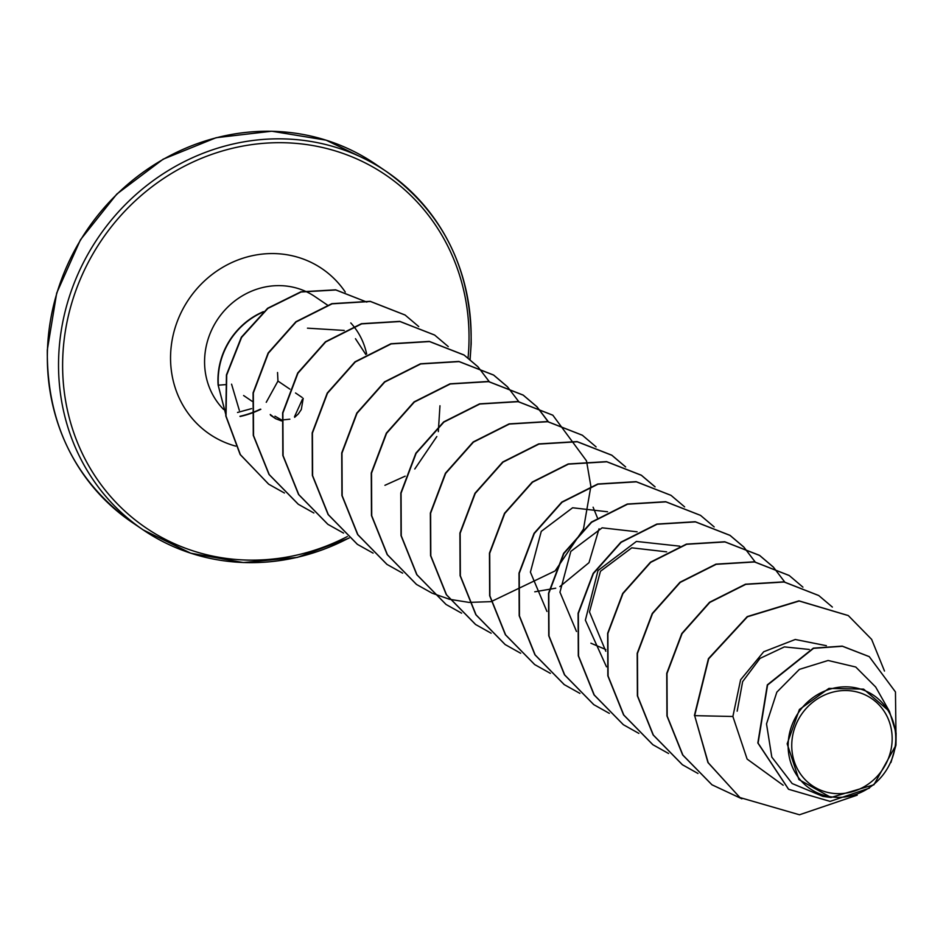 <?xml version="1.0" encoding="UTF-8"?>
<svg xmlns="http://www.w3.org/2000/svg" width="946" height="946" viewBox="0 0 946 946"><rect width="100%" height="100%" fill="white"/><g stroke="black" fill="none" stroke-linecap="round" stroke-linejoin="round"><path stroke-width="1.42" d="M240.107 416.5A95.924 89.22 124.1 0 0 260.836 409.275M239.953 416.287A95.924 89.22 124.1 0 0 260.375 409.18M277.545 372.511L277.958 381.061L266.24 402.31M302.401 399.318L294.537 416.678M289.854 419.196L281.825 420.012M281.565 419.965L274.979 416.205M791.767 743.816A52.704 49.026 -55.9 0 1 843.655 690.556A52.704 49.026 -55.9 0 1 892.137 740.387A52.704 49.026 -55.9 0 1 840.237 793.647A52.704 49.026 -55.9 0 1 791.767 743.816M788.172 743.946A56.476 52.527 -55.9 0 1 843.785 686.867A56.476 52.527 -55.9 0 1 895.72 740.269A56.476 52.527 -55.9 0 1 840.119 797.336A56.476 52.527 -55.9 0 1 788.172 743.946M895.968 745.129L873.915 784.79L831.002 797.466L798.932 779.575L787.167 743.804L799.405 709.5L828.909 688.404L863.627 689.137L889.441 711.392L896.11 733.032L895.968 745.129L890.955 762.476M262.716 312.227A70.855 65.901 124.1 0 0 218.23 377.986A70.855 65.901 124.1 0 0 218.36 385.188L225.195 384.655M307.474 328.167L344.214 330.438M355.471 338.703L365.795 354.466M366.658 353.97A72.937 67.84 124.1 0 0 350.765 322.929M231.569 384.171L239.35 410.434M737.171 711.179L742.645 681.605L759.969 658.428L784.388 646.898L809.268 649.453M605.795 651.25L589.488 611.944L600.462 571.289L631.786 547.829L666.658 551.849M605.854 649.559L590.907 643.197M576.492 631.479L559.961 592.208L570.816 551.4L602.141 527.821L637.107 531.806M546.954 611.447L530.41 572.141L541.266 531.368L572.614 507.777L607.568 511.774M593.107 507.21L597.399 517.769M599.043 528.826L589.003 562.669L559.843 586.626M555.751 588.199L534.774 591.794M384.927 485.31L405.195 476.157M414.786 468.991L436.815 436.544M438.317 431.624L439.973 405.763M679.807 546.173L636.41 541.431L598.002 570.544L585.373 620.162L606.469 666.812M826.39 645.692L795.255 639.484L763.694 651.77L740.612 679.772L732.878 716.489L747.127 759.082L783.158 785.227M889.441 711.392L875.653 686.985L855.763 667.025L828.105 660.485L799.382 669.378L776.832 692.153L766.508 723.915L771.806 757.084L792.157 783.536L822.854 796.366L830.99 797.466M739.772 797.407L708.199 762.701L694.66 715.649L707.951 762.535L739.89 797.49M869.149 656.583L842.236 646.118L813.335 648.152L767.324 684.869L757.841 742.965L788.491 789.201M740.009 797.573L799.465 814.778L857.23 795.148M896.051 740.576L895.46 691.94L869.279 656.666L842.484 646.284L813.584 648.317L767.573 685.034L758.089 743.13L788.609 789.283L830.103 801.38L869.409 788.136M884.486 671.045L871.633 639.378L848.337 615.61L799.204 601.017L747.47 616.768L708.684 658.83L694.66 715.649L732.878 716.489M694.411 715.483L708.436 658.653L747.234 616.603L798.956 600.852L848.207 615.527M711.889 784.731L682.645 754.943L666.942 715.933L666.741 673.351L681.806 633.501L709.559 602.259L745.495 584.19L783.867 581.849L818.668 595.483M682.35 764.699L653.107 734.912L637.391 695.901L637.19 653.319L652.255 613.469L680.008 582.228L715.945 564.147L754.317 561.806L789.118 575.452M652.787 744.656L623.556 714.869L607.84 675.858L607.651 633.276L622.716 593.426L650.47 562.184L686.406 544.116L724.766 541.774L759.449 555.326L773.142 566.938M623.26 724.624L594.017 694.849L578.302 655.826L578.101 613.245L593.166 573.394L620.919 542.153L656.855 524.072L695.227 521.731L729.898 535.294L743.591 546.906M593.698 704.581L564.455 674.794L548.751 635.783L548.55 593.201L563.615 553.351L591.368 522.109L627.304 504.041L665.677 501.699L700.478 515.334M564.159 684.561L534.916 654.774L519.2 615.751L518.999 573.17L534.064 533.319L561.818 502.078L597.766 483.997L636.126 481.656L670.927 495.302M534.608 664.506L505.365 634.719L489.65 595.708L489.46 553.126L504.525 513.276L532.279 482.034L568.215 463.966L606.575 461.624L641.258 475.176L654.951 486.8M505.069 644.486L475.826 614.699L460.111 575.676L459.91 533.095L474.975 493.244L502.728 462.003L538.664 443.922L577.036 441.581L611.707 455.144L625.507 466.863M475.507 624.443L446.276 594.644L430.56 555.633L430.359 513.051L445.424 473.213L473.177 441.959L509.114 423.891L547.486 421.549L582.287 435.184M445.98 604.411L416.737 574.624L401.021 535.602L400.82 493.02L415.885 453.169L443.639 421.928L479.575 403.859L517.947 401.518L552.748 415.152M416.417 584.368L387.174 554.569L371.471 515.558L371.27 472.976L386.335 433.138L414.088 401.884L450.024 383.816L488.396 381.475L523.067 395.026L536.76 406.65M536.867 406.756L548.231 421.798M386.879 564.336L357.635 534.549L341.92 495.527L341.719 452.945L356.784 413.095L384.537 381.853L420.485 363.784L458.845 361.443L493.528 374.994L507.21 386.607M357.328 544.293L328.085 514.506L312.369 475.483L312.18 432.913L327.245 393.063L354.998 361.821L390.935 343.741L429.295 341.4L463.978 354.951L477.671 366.575M327.789 524.261L298.546 494.474L282.83 455.452L282.629 412.882L297.694 373.02L325.448 341.778L361.384 323.709L399.756 321.368L434.557 335.002M298.226 504.218L268.995 474.431L253.28 435.408L253.079 392.838L268.144 352.988L295.897 321.746L331.833 303.666L370.205 301.325L405.006 314.971M268.688 484.186L240.154 454.529L225.798 415.956L226.449 374.876L241.348 337.214L267.635 308.254L300.852 291.829L335.653 289.819L366.823 302.093L335.889 289.984L301.1 291.995L267.884 308.42L241.597 337.391L226.697 375.042L226.035 416.122L240.402 454.695L268.569 484.104M225.751 414.36L218.112 385.01L225.68 413.828M741.877 798.802L712.007 784.813L682.894 755.109L667.178 716.098L666.989 673.517L682.054 633.666L709.807 602.425L745.744 584.356L784.116 582.015L818.787 595.566L832.374 607.072M697.971 773.473L682.48 764.782L653.355 735.089L637.639 696.067L637.438 653.485L652.504 613.635L680.257 582.393L716.193 564.313L754.565 561.971L789.236 575.535L802.929 587.147M668.562 753.501L652.917 744.739L623.804 715.034L608.089 676.023L607.888 633.442L622.953 593.591L650.718 562.35L686.654 544.281L725.014 541.94L759.697 555.491L773.284 566.997M773.39 567.115L784.695 581.979M638.869 733.398L623.379 724.719L594.265 695.014L578.538 655.992L578.349 613.41L593.402 573.56L621.167 542.318L657.103 524.238L695.476 521.896L730.146 535.46L743.733 546.965M743.84 547.072L755.145 561.936M609.319 713.355L593.816 704.664L564.703 674.959L548.999 635.948L548.798 593.367L563.863 553.516L591.617 522.275L627.553 504.206L665.925 501.865L700.596 515.416L714.183 526.922M579.91 693.383L564.289 684.644L535.164 654.939L519.449 615.917L519.248 573.335L534.313 533.485L562.066 502.243L598.002 484.175L636.374 481.833L671.057 495.385L684.632 506.89M550.371 673.351L534.726 664.6L505.613 634.884L489.898 595.874L489.709 553.292L504.774 513.453L532.527 482.2L568.463 464.131L606.824 461.79L641.506 475.341L655.093 486.847M520.678 653.248L505.188 644.569L476.075 614.865L460.359 575.842L460.158 533.26L475.223 493.41L502.976 462.168L538.913 444.1L577.285 441.758L611.956 455.31L625.649 466.922M491.14 633.217L475.637 624.526L446.524 594.809L430.808 555.799L430.607 513.217L445.672 473.378L473.426 442.137L509.362 424.056L547.734 421.715L582.405 435.266L596.098 446.89M461.589 613.174L446.098 604.494L416.973 574.79L401.258 535.767L401.057 493.197L416.122 453.335L443.887 422.093L479.823 404.025L518.183 401.683L552.866 415.235L586.473 460.82M586.532 461.009L590.848 486.173M590.86 486.421L583.528 528.779M583.28 529.405L555.373 570.544M554.876 571.029L491.175 601.621M490.974 601.644L469.086 602.389M468.909 602.377L449.61 599.303M449.456 599.267L432.18 593.201M432.038 593.142L416.536 584.451L387.422 554.746L371.719 515.724L371.518 473.154L386.583 433.303L414.336 402.062L450.272 383.981L488.633 381.64L523.315 395.192L536.902 406.709M537.009 406.815L548.396 421.821M402.629 573.158L387.009 564.419L357.884 534.715L342.168 495.692L341.967 453.122L357.032 413.26L384.786 382.018L420.722 363.95L459.094 361.609L493.777 375.16L507.352 386.666M507.458 386.772L518.763 401.648M373.091 553.126L357.446 544.376L328.333 514.671L312.618 475.649L312.417 433.079L327.482 393.229L355.247 361.987L391.183 343.906L429.543 341.565L464.214 355.128L477.813 366.634M477.919 366.741L489.224 381.605M343.54 533.083L327.907 524.344L298.794 494.64L283.079 455.617L282.878 413.047L297.943 373.197L325.696 341.944L361.632 323.875L400.004 321.534L434.675 335.085L448.262 346.591M313.859 512.992L298.357 504.301L269.232 474.596L253.528 435.574L253.327 393.004L268.392 353.154L296.145 321.912L332.081 303.832L370.454 301.49L405.125 315.053L418.711 326.559M284.45 493.02L268.818 484.269M263.378 311.672A70.855 65.901 124.1 0 0 218.112 385.01M270.237 414.49L275.712 418.723L281.459 420.899M237.529 412.468L251.565 408.625M289.89 389.149L277.958 381.061A1.62 0.804 169.1 0 1 277.864 380.86A1.62 0.804 169.1 0 1 277.876 380.635M302.164 397.474L295.53 392.968M132.097 522.381C75.065 481.23 46.803 423.761 47.3 349.985L56.701 293.059L80.445 239.787L116.819 194.048L163.161 159.176L216.102 137.714L271.762 131.222L326.122 140.174L375.184 163.918A216.563 201.415 124.1 0 0 163.28 159.33A216.563 201.415 124.1 0 0 47.454 350.197A216.563 201.415 124.1 0 0 132.097 522.381L143.284 529.973A216.563 201.415 -55.9 0 1 58.652 357.777A216.563 201.415 -55.9 0 1 174.478 166.91A216.563 201.415 -55.9 0 1 386.382 171.51A216.563 201.415 -55.9 0 1 471.025 343.694A216.563 201.415 -55.9 0 1 469.937 359.374M347.312 536.559A213.311 198.4 -55.9 0 1 62.732 358.345A213.311 198.4 -55.9 0 1 272.744 142.799A213.311 198.4 -55.9 0 1 468.92 344.474A213.311 198.4 -55.9 0 1 468.057 357.884M223.634 409.476A72.937 67.84 -55.9 0 1 204.608 359.362A72.937 67.84 -55.9 0 1 243.619 295.081A72.937 67.84 -55.9 0 1 314.994 296.63L327.351 305.014M235.696 446.122A100.004 93.015 -55.9 0 1 170.599 354.667A100.004 93.015 -55.9 0 1 239.929 259.239A100.004 93.015 -55.9 0 1 345.278 292.054M348.968 537.978A216.563 201.415 -55.9 0 1 143.284 529.973L190.761 553.209L243.311 562.563L297.328 557.407L349.121 538.097M470.103 359.504L471.179 343.918C471.676 270.13 443.414 212.661 386.382 171.51L375.184 163.918M294.632 417.328L298.286 413.981L301.301 409.523L303.205 398.349M275.664 418.7L270.58 415.247M252.121 401.293L243.607 395.523"/></g></svg>
